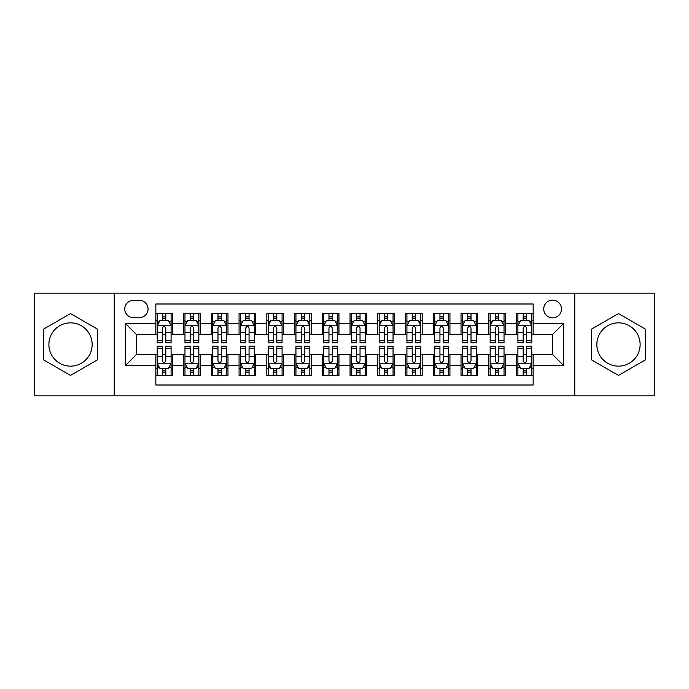 <?xml version="1.0" encoding="UTF-8"?>
<svg xmlns="http://www.w3.org/2000/svg" width="689" height="689" viewBox="0 0 689 689"><rect width="100%" height="100%" fill="white"/><g stroke="black" fill="none" stroke-linecap="round" stroke-linejoin="round"><path stroke-width="1.03" d="M618.481 322.857A21.643 21.643 0 0 0 596.838 344.5A21.643 21.643 0 0 0 618.481 366.143A21.643 21.643 0 0 0 640.124 344.5A21.643 21.643 0 0 0 618.481 322.857M552.587 300.111A8.879 8.879 0 0 0 543.707 308.991A8.879 8.879 0 0 0 552.587 317.862A8.879 8.879 0 0 0 561.466 308.991A8.879 8.879 0 0 0 552.587 300.111M70.519 366.143A21.643 21.643 0 0 1 48.876 344.5A21.643 21.643 0 0 1 70.519 322.857A21.643 21.643 0 0 1 92.162 344.5A21.643 21.643 0 0 1 70.519 366.143M574.781 395.831L654.55 395.831L654.55 293.169L574.781 293.169L574.781 395.831L114.219 395.831L114.219 293.169L34.45 293.169L34.45 395.831L114.219 395.831M533.165 313.288L516.517 313.288L516.517 323.417L505.425 323.417L505.425 334.509L516.517 334.509L516.517 323.417M505.425 323.417L505.425 313.288L488.777 313.288L488.777 323.417L477.675 323.417L477.675 334.509L488.777 334.509L488.777 323.417M477.675 323.417L477.675 313.288L461.027 313.288L461.027 323.417L449.934 323.417L449.934 334.509L461.027 334.509L461.027 323.417M449.934 323.417L449.934 313.288L433.286 313.288L433.286 323.417L422.185 323.417L422.185 334.509L433.286 334.509L433.286 323.417M422.185 323.417L422.185 313.288L405.537 313.288L405.537 323.417L394.444 323.417L394.444 334.509L405.537 334.509L405.537 323.417M394.444 323.417L394.444 313.288L377.796 313.288L377.796 323.417L366.694 323.417L366.694 334.509L377.796 334.509L377.796 323.417M366.694 323.417L366.694 313.288L350.046 313.288L350.046 323.417L338.954 323.417L338.954 334.509L350.046 334.509L350.046 323.417M338.954 323.417L338.954 313.288L322.306 313.288L322.306 323.417L311.204 323.417L311.204 334.509L322.306 334.509L322.306 323.417M311.204 323.417L311.204 313.288L294.556 313.288L294.556 323.417L283.463 323.417L283.463 334.509L294.556 334.509L294.556 323.417M283.463 323.417L283.463 313.288L266.815 313.288L266.815 323.417L255.714 323.417L255.714 334.509L266.815 334.509L266.815 323.417M255.714 323.417L255.714 313.288L239.066 313.288L239.066 323.417L227.973 323.417L227.973 334.509L239.066 334.509L239.066 323.417M227.973 323.417L227.973 313.288L211.325 313.288L211.325 323.417L200.223 323.417L200.223 334.509L211.325 334.509L211.325 323.417M200.223 323.417L200.223 313.288L183.575 313.288L183.575 334.509L172.483 334.509L172.483 313.288L155.835 313.288M155.835 375.712L172.483 375.712L172.483 354.49L183.575 354.49L183.575 375.712L200.223 375.712L200.223 354.49L211.325 354.49L211.325 365.583L200.223 365.583M211.325 365.583L211.325 375.712L227.973 375.712L227.973 354.49L239.066 354.49L239.066 365.583L227.973 365.583M239.066 365.583L239.066 375.712L255.714 375.712L255.714 354.49L266.815 354.49L266.815 365.583L255.714 365.583M266.815 365.583L266.815 375.712L283.463 375.712L283.463 354.49L294.556 354.49L294.556 365.583L283.463 365.583M294.556 365.583L294.556 375.712L311.204 375.712L311.204 354.49L322.306 354.49L322.306 365.583L311.204 365.583M322.306 365.583L322.306 375.712L338.954 375.712L338.954 354.49L350.046 354.49L350.046 365.583L338.954 365.583M350.046 365.583L350.046 375.712L366.694 375.712L366.694 354.49L377.796 354.49L377.796 365.583L366.694 365.583M377.796 365.583L377.796 375.712L394.444 375.712L394.444 354.49L405.537 354.49L405.537 365.583L394.444 365.583M405.537 365.583L405.537 375.712L422.185 375.712L422.185 354.49L433.286 354.49L433.286 365.583L422.185 365.583M433.286 365.583L433.286 375.712L449.934 375.712L449.934 354.49L461.027 354.49L461.027 365.583L449.934 365.583M461.027 365.583L461.027 375.712L477.675 375.712L477.675 354.49L488.777 354.49L488.777 365.583L477.675 365.583M488.777 365.583L488.777 375.712L505.425 375.712L505.425 354.49L516.517 354.49L516.517 365.583L505.425 365.583M133.365 317.586L139.462 317.586A8.604 8.604 0 0 0 148.066 308.991A8.604 8.604 0 0 0 139.462 300.387L133.365 300.387A8.604 8.604 0 0 0 124.761 308.991A8.604 8.604 0 0 0 133.365 317.586M574.781 293.169L114.219 293.169M533.165 323.417L533.165 303.995L155.835 303.995L155.835 334.509L136.413 334.509L136.413 354.49L155.835 354.49L155.835 385.005L533.165 385.005L533.165 354.49L552.587 354.49L552.587 334.509L533.165 334.509L533.165 323.417L563.688 323.417L563.688 365.583L533.165 365.583M155.835 365.583L125.312 365.583L125.312 323.417L155.835 323.417M516.517 365.583L516.517 375.712L533.165 375.712M155.835 320.221L157.221 320.221M162.492 320.221L165.825 320.221M171.096 320.221L172.483 320.221M155.835 334.234L157.221 334.234M162.492 334.234L165.825 334.234M171.096 334.234L172.483 334.234M155.835 354.766L157.221 354.766M162.492 354.766L165.825 354.766M171.096 354.766L172.483 354.766M155.835 368.779L157.221 368.779M162.492 368.779L165.825 368.779M171.096 368.779L172.483 368.779M183.575 334.234L184.971 334.234M190.242 334.234L193.566 334.234M198.837 334.234L200.223 334.234M183.575 320.221L184.971 320.221M190.242 320.221L193.566 320.221M198.837 320.221L200.223 320.221M183.575 354.766L184.971 354.766M190.242 354.766L193.566 354.766M198.837 354.766L200.223 354.766M183.575 368.779L184.971 368.779M190.242 368.779L193.566 368.779M198.837 368.779L200.223 368.779M211.325 354.766L212.712 354.766M217.982 354.766L221.315 354.766M226.586 354.766L227.973 354.766M211.325 368.779L212.712 368.779M217.982 368.779L221.315 368.779M226.586 368.779L227.973 368.779M211.325 320.221L212.712 320.221M217.982 320.221L221.315 320.221M226.586 320.221L227.973 320.221M211.325 334.234L212.712 334.234M217.982 334.234L221.315 334.234M226.586 334.234L227.973 334.234M239.066 354.766L240.452 354.766M245.732 354.766L249.056 354.766M254.327 354.766L255.714 354.766M239.066 368.779L240.452 368.779M245.732 368.779L249.056 368.779M254.327 368.779L255.714 368.779M239.066 320.221L240.452 320.221M245.732 320.221L249.056 320.221M254.327 320.221L255.714 320.221M239.066 334.234L240.452 334.234M245.732 334.234L249.056 334.234M254.327 334.234L255.714 334.234M266.815 354.766L268.202 354.766M273.473 354.766L276.806 354.766M282.077 354.766L283.463 354.766M266.815 368.779L268.202 368.779M273.473 368.779L276.806 368.779M282.077 368.779L283.463 368.779M266.815 320.221L268.202 320.221M273.473 320.221L276.806 320.221M282.077 320.221L283.463 320.221M266.815 334.234L268.202 334.234M273.473 334.234L276.806 334.234M282.077 334.234L283.463 334.234M294.556 354.766L295.943 354.766M301.214 354.766L304.547 354.766M309.817 354.766L311.204 354.766M294.556 368.779L295.943 368.779M301.214 368.779L304.547 368.779M309.817 368.779L311.204 368.779M294.556 320.221L295.943 320.221M301.214 320.221L304.547 320.221M309.817 320.221L311.204 320.221M294.556 334.234L295.943 334.234M301.214 334.234L304.547 334.234M309.817 334.234L311.204 334.234M322.306 354.766L323.692 354.766M328.963 354.766L332.296 354.766M337.567 354.766L338.954 354.766M322.306 368.779L323.692 368.779M328.963 368.779L332.296 368.779M337.567 368.779L338.954 368.779M322.306 320.221L323.692 320.221M328.963 320.221L332.296 320.221M337.567 320.221L338.954 320.221M322.306 334.234L323.692 334.234M328.963 334.234L332.296 334.234M337.567 334.234L338.954 334.234M350.046 354.766L351.433 354.766M356.704 354.766L360.037 354.766M365.308 354.766L366.694 354.766M350.046 368.779L351.433 368.779M356.704 368.779L360.037 368.779M365.308 368.779L366.694 368.779M350.046 320.221L351.433 320.221M356.704 320.221L360.037 320.221M365.308 320.221L366.694 320.221M350.046 334.234L351.433 334.234M356.704 334.234L360.037 334.234M365.308 334.234L366.694 334.234M377.796 354.766L379.183 354.766M384.453 354.766L387.786 354.766M393.057 354.766L394.444 354.766M377.796 368.779L379.183 368.779M384.453 368.779L387.786 368.779M393.057 368.779L394.444 368.779M377.796 320.221L379.183 320.221M384.453 320.221L387.786 320.221M393.057 320.221L394.444 320.221M377.796 334.234L379.183 334.234M384.453 334.234L387.786 334.234M393.057 334.234L394.444 334.234M405.537 354.766L406.923 354.766M412.194 354.766L415.527 354.766M420.798 354.766L422.185 354.766M405.537 368.779L406.923 368.779M412.194 368.779L415.527 368.779M420.798 368.779L422.185 368.779M405.537 320.221L406.923 320.221M412.194 320.221L415.527 320.221M420.798 320.221L422.185 320.221M405.537 334.234L406.923 334.234M412.194 334.234L415.527 334.234M420.798 334.234L422.185 334.234M433.286 354.766L434.673 354.766M439.944 354.766L443.268 354.766M448.548 354.766L449.934 354.766M433.286 368.779L434.673 368.779M439.944 368.779L443.268 368.779M448.548 368.779L449.934 368.779M433.286 320.221L434.673 320.221M439.944 320.221L443.268 320.221M448.548 320.221L449.934 320.221M433.286 334.234L434.673 334.234M439.944 334.234L443.268 334.234M448.548 334.234L449.934 334.234M461.027 354.766L462.414 354.766M467.685 354.766L471.018 354.766M476.288 354.766L477.675 354.766M461.027 368.779L462.414 368.779M467.685 368.779L471.018 368.779M476.288 368.779L477.675 368.779M461.027 320.221L462.414 320.221M467.685 320.221L471.018 320.221M476.288 320.221L477.675 320.221M461.027 334.234L462.414 334.234M467.685 334.234L471.018 334.234M476.288 334.234L477.675 334.234M488.777 354.766L490.163 354.766M495.434 354.766L498.758 354.766M504.029 354.766L505.425 354.766M488.777 368.779L490.163 368.779M495.434 368.779L498.758 368.779M504.029 368.779L505.425 368.779M488.777 320.221L490.163 320.221M495.434 320.221L498.758 320.221M504.029 320.221L505.425 320.221M488.777 334.234L490.163 334.234M495.434 334.234L498.758 334.234M504.029 334.234L505.425 334.234M516.517 354.766L517.904 354.766M523.175 354.766L526.508 354.766M531.779 354.766L533.165 354.766M516.517 368.779L517.904 368.779M523.175 368.779L526.508 368.779M531.779 368.779L533.165 368.779M516.517 320.221L517.904 320.221M523.175 320.221L526.508 320.221M531.779 320.221L533.165 320.221M516.517 334.234L517.904 334.234M523.175 334.234L526.508 334.234M531.779 334.234L533.165 334.234M136.413 334.509L125.312 323.417M136.413 354.49L125.312 365.583M563.688 323.417L552.587 334.509M563.688 365.583L552.587 354.49M70.519 375.419L97.295 359.959L97.295 329.041L70.519 313.581L43.743 329.041L43.743 359.959L70.519 375.419M645.257 329.041L618.481 313.581L591.705 329.041L591.705 359.959L618.481 375.419L645.257 359.959L645.257 329.041M165.825 316.897L162.492 316.897M171.096 340.573L165.825 340.573L165.825 342.838L171.096 342.838L171.096 325.914L168.323 320.359L159.994 320.359L157.221 325.914L157.221 342.838L162.492 342.838L162.492 340.573L157.221 340.573M157.221 325.914L157.221 313.288M171.096 325.914L171.096 313.288M162.492 320.359L162.492 313.288M165.825 313.288L165.825 320.359M165.825 340.573L165.825 327.99C164.714 325.854 163.603 325.854 162.492 327.99L162.492 340.573M162.492 372.103L165.825 372.103M157.221 348.427L162.492 348.427L162.492 346.162L157.221 346.162L157.221 363.086L159.994 368.641L168.323 368.641L171.096 363.086L171.096 346.162L165.825 346.162L165.825 348.427L171.096 348.427M171.096 363.086L171.096 375.712M157.221 363.086L157.221 375.712M165.825 368.641L165.825 375.712M162.492 375.712L162.492 368.641M162.492 348.427L162.492 361.01C163.603 363.146 164.714 363.146 165.825 361.01L165.825 348.427M193.566 316.897L190.242 316.897M198.837 340.573L193.566 340.573L193.566 342.838L198.837 342.838L198.837 325.914L196.064 320.359L187.744 320.359L184.971 325.914L184.971 342.838L190.242 342.838L190.242 340.573L184.971 340.573M184.971 325.914L184.971 313.288M198.837 325.914L198.837 313.288M190.242 320.359L190.242 313.288M193.566 313.288L193.566 320.359M193.566 340.573L193.566 327.99C192.455 325.854 191.353 325.854 190.242 327.99L190.242 340.573M221.315 316.897L217.982 316.897M226.586 340.573L221.315 340.573L221.315 342.838L226.586 342.838L226.586 325.914L223.813 320.359L215.485 320.359L212.712 325.914L212.712 342.838L217.982 342.838L217.982 340.573L212.712 340.573M212.712 325.914L212.712 313.288M226.586 325.914L226.586 313.288M217.982 320.359L217.982 313.288M221.315 313.288L221.315 320.359M221.315 340.573L221.315 327.99C220.204 325.854 219.093 325.854 217.982 327.99L217.982 340.573M249.056 316.897L245.732 316.897M254.327 340.573L249.056 340.573L249.056 342.838L254.327 342.838L254.327 325.914L251.554 320.359L243.234 320.359L240.452 325.914L240.452 342.838L245.732 342.838L245.732 340.573L240.452 340.573M240.452 325.914L240.452 313.288M254.327 325.914L254.327 313.288M245.732 320.359L245.732 313.288M249.056 313.288L249.056 320.359M249.056 340.573L249.056 327.99C247.945 325.854 246.843 325.854 245.732 327.99L245.732 340.573M276.806 316.897L273.473 316.897M282.077 340.573L276.806 340.573L276.806 342.838L282.077 342.838L282.077 325.914L279.303 320.359L270.975 320.359L268.202 325.914L268.202 342.838L273.473 342.838L273.473 340.573L268.202 340.573M268.202 325.914L268.202 313.288M282.077 325.914L282.077 313.288M273.473 320.359L273.473 313.288M276.806 313.288L276.806 320.359M276.806 340.573L276.806 327.99C275.695 325.854 274.584 325.854 273.473 327.99L273.473 340.573M190.242 372.103L193.566 372.103M184.971 348.427L190.242 348.427L190.242 346.162L184.971 346.162L184.971 363.086L187.744 368.641L196.064 368.641L198.837 363.086L198.837 346.162L193.566 346.162L193.566 348.427L198.837 348.427M198.837 363.086L198.837 375.712M184.971 363.086L184.971 375.712M193.566 368.641L193.566 375.712M190.242 375.712L190.242 368.641M190.242 348.427L190.242 361.01C191.344 363.146 192.455 363.146 193.566 361.01L193.566 348.427M217.982 372.103L221.315 372.103M212.712 348.427L217.982 348.427L217.982 346.162L212.712 346.162L212.712 363.086L215.485 368.641L223.813 368.641L226.586 363.086L226.586 346.162L221.315 346.162L221.315 348.427L226.586 348.427M226.586 363.086L226.586 375.712M212.712 363.086L212.712 375.712M221.315 368.641L221.315 375.712M217.982 375.712L217.982 368.641M217.982 348.427L217.982 361.01C219.093 363.146 220.204 363.146 221.315 361.01L221.315 348.427M245.732 372.103L249.056 372.103M240.452 348.427L245.732 348.427L245.732 346.162L240.452 346.162L240.452 363.086L243.234 368.641L251.554 368.641L254.327 363.086L254.327 346.162L249.056 346.162L249.056 348.427L254.327 348.427M254.327 363.086L254.327 375.712M240.452 363.086L240.452 375.712M249.056 368.641L249.056 375.712M245.732 375.712L245.732 368.641M245.732 348.427L245.732 361.01C246.834 363.146 247.945 363.146 249.056 361.01L249.056 348.427M273.473 372.103L276.806 372.103M268.202 348.427L273.473 348.427L273.473 346.162L268.202 346.162L268.202 363.086L270.975 368.641L279.303 368.641L282.077 363.086L282.077 346.162L276.806 346.162L276.806 348.427L282.077 348.427M282.077 363.086L282.077 375.712M268.202 363.086L268.202 375.712M276.806 368.641L276.806 375.712M273.473 375.712L273.473 368.641M273.473 348.427L273.473 361.01C274.584 363.146 275.695 363.146 276.806 361.01L276.806 348.427M304.547 316.897L301.214 316.897M309.817 340.573L304.547 340.573L304.547 342.838L309.817 342.838L309.817 325.914L307.044 320.359L298.725 320.359L295.943 325.914L295.943 342.838L301.214 342.838L301.214 340.573L295.943 340.573M295.943 325.914L295.943 313.288M309.817 325.914L309.817 313.288M301.214 320.359L301.214 313.288M304.547 313.288L304.547 320.359M304.547 340.573L304.547 327.99C303.436 325.854 302.333 325.854 301.214 327.99L301.214 340.573M301.214 372.103L304.547 372.103M295.943 348.427L301.214 348.427L301.214 346.162L295.943 346.162L295.943 363.086L298.725 368.641L307.044 368.641L309.817 363.086L309.817 346.162L304.547 346.162L304.547 348.427L309.817 348.427M309.817 363.086L309.817 375.712M295.943 363.086L295.943 375.712M304.547 368.641L304.547 375.712M301.214 375.712L301.214 368.641M301.214 348.427L301.214 361.01C302.325 363.146 303.436 363.146 304.547 361.01L304.547 348.427M332.296 316.897L328.963 316.897M337.567 340.573L332.296 340.573L332.296 342.838L337.567 342.838L337.567 325.914L334.785 320.359L326.465 320.359L323.692 325.914L323.692 342.838L328.963 342.838L328.963 340.573L323.692 340.573M323.692 325.914L323.692 313.288M337.567 325.914L337.567 313.288M328.963 320.359L328.963 313.288M332.296 313.288L332.296 320.359M332.296 340.573L332.296 327.99C331.185 325.854 330.074 325.854 328.963 327.99L328.963 340.573M328.963 372.103L332.296 372.103M323.692 348.427L328.963 348.427L328.963 346.162L323.692 346.162L323.692 363.086L326.465 368.641L334.785 368.641L337.567 363.086L337.567 346.162L332.296 346.162L332.296 348.427L337.567 348.427M337.567 363.086L337.567 375.712M323.692 363.086L323.692 375.712M332.296 368.641L332.296 375.712M328.963 375.712L328.963 368.641M328.963 348.427L328.963 361.01C330.074 363.146 331.185 363.146 332.296 361.01L332.296 348.427M360.037 316.897L356.704 316.897M365.308 340.573L360.037 340.573L360.037 342.838L365.308 342.838L365.308 325.914L362.535 320.359L354.215 320.359L351.433 325.914L351.433 342.838L356.704 342.838L356.704 340.573L351.433 340.573M351.433 325.914L351.433 313.288M365.308 325.914L365.308 313.288M356.704 320.359L356.704 313.288M360.037 313.288L360.037 320.359M360.037 340.573L360.037 327.99C358.926 325.854 357.815 325.854 356.704 327.99L356.704 340.573M356.704 372.103L360.037 372.103M351.433 348.427L356.704 348.427L356.704 346.162L351.433 346.162L351.433 363.086L354.215 368.641L362.535 368.641L365.308 363.086L365.308 346.162L360.037 346.162L360.037 348.427L365.308 348.427M365.308 363.086L365.308 375.712M351.433 363.086L351.433 375.712M360.037 368.641L360.037 375.712M356.704 375.712L356.704 368.641M356.704 348.427L356.704 361.01C357.815 363.146 358.926 363.146 360.037 361.01L360.037 348.427M387.786 316.897L384.453 316.897M393.057 340.573L387.786 340.573L387.786 342.838L393.057 342.838L393.057 325.914L390.275 320.359L381.956 320.359L379.183 325.914L379.183 342.838L384.453 342.838L384.453 340.573L379.183 340.573M379.183 325.914L379.183 313.288M393.057 325.914L393.057 313.288M384.453 320.359L384.453 313.288M387.786 313.288L387.786 320.359M387.786 340.573L387.786 327.99C386.675 325.854 385.564 325.854 384.453 327.99L384.453 340.573M384.453 372.103L387.786 372.103M379.183 348.427L384.453 348.427L384.453 346.162L379.183 346.162L379.183 363.086L381.956 368.641L390.275 368.641L393.057 363.086L393.057 346.162L387.786 346.162L387.786 348.427L393.057 348.427M393.057 363.086L393.057 375.712M379.183 363.086L379.183 375.712M387.786 368.641L387.786 375.712M384.453 375.712L384.453 368.641M384.453 348.427L384.453 361.01C385.564 363.146 386.667 363.146 387.786 361.01L387.786 348.427M415.527 316.897L412.194 316.897M420.798 340.573L415.527 340.573L415.527 342.838L420.798 342.838L420.798 325.914L418.025 320.359L409.697 320.359L406.923 325.914L406.923 342.838L412.194 342.838L412.194 340.573L406.923 340.573M406.923 325.914L406.923 313.288M420.798 325.914L420.798 313.288M412.194 320.359L412.194 313.288M415.527 313.288L415.527 320.359M415.527 340.573L415.527 327.99C414.416 325.854 413.305 325.854 412.194 327.99L412.194 340.573M412.194 372.103L415.527 372.103M406.923 348.427L412.194 348.427L412.194 346.162L406.923 346.162L406.923 363.086L409.697 368.641L418.025 368.641L420.798 363.086L420.798 346.162L415.527 346.162L415.527 348.427L420.798 348.427M420.798 363.086L420.798 375.712M406.923 363.086L406.923 375.712M415.527 368.641L415.527 375.712M412.194 375.712L412.194 368.641M412.194 348.427L412.194 361.01C413.305 363.146 414.416 363.146 415.527 361.01L415.527 348.427M443.268 316.897L439.944 316.897M448.548 340.573L443.268 340.573L443.268 342.838L448.548 342.838L448.548 325.914L445.766 320.359L437.446 320.359L434.673 325.914L434.673 342.838L439.944 342.838L439.944 340.573L434.673 340.573M434.673 325.914L434.673 313.288M448.548 325.914L448.548 313.288M439.944 320.359L439.944 313.288M443.268 313.288L443.268 320.359M443.268 340.573L443.268 327.99C442.166 325.854 441.055 325.854 439.944 327.99L439.944 340.573M439.944 372.103L443.268 372.103M434.673 348.427L439.944 348.427L439.944 346.162L434.673 346.162L434.673 363.086L437.446 368.641L445.766 368.641L448.548 363.086L448.548 346.162L443.268 346.162L443.268 348.427L448.548 348.427M448.548 363.086L448.548 375.712M434.673 363.086L434.673 375.712M443.268 368.641L443.268 375.712M439.944 375.712L439.944 368.641M439.944 348.427L439.944 361.01C441.055 363.146 442.157 363.146 443.268 361.01L443.268 348.427M471.018 316.897L467.685 316.897M476.288 340.573L471.018 340.573L471.018 342.838L476.288 342.838L476.288 325.914L473.515 320.359L465.187 320.359L462.414 325.914L462.414 342.838L467.685 342.838L467.685 340.573L462.414 340.573M462.414 325.914L462.414 313.288M476.288 325.914L476.288 313.288M467.685 320.359L467.685 313.288M471.018 313.288L471.018 320.359M471.018 340.573L471.018 327.99C469.907 325.854 468.796 325.854 467.685 327.99L467.685 340.573M467.685 372.103L471.018 372.103M462.414 348.427L467.685 348.427L467.685 346.162L462.414 346.162L462.414 363.086L465.187 368.641L473.515 368.641L476.288 363.086L476.288 346.162L471.018 346.162L471.018 348.427L476.288 348.427M476.288 363.086L476.288 375.712M462.414 363.086L462.414 375.712M471.018 368.641L471.018 375.712M467.685 375.712L467.685 368.641M467.685 348.427L467.685 361.01C468.796 363.146 469.907 363.146 471.018 361.01L471.018 348.427M498.758 316.897L495.434 316.897M504.029 340.573L498.758 340.573L498.758 342.838L504.029 342.838L504.029 325.914L501.256 320.359L492.936 320.359L490.163 325.914L490.163 342.838L495.434 342.838L495.434 340.573L490.163 340.573M490.163 325.914L490.163 313.288M504.029 325.914L504.029 313.288M495.434 320.359L495.434 313.288M498.758 313.288L498.758 320.359M498.758 340.573L498.758 327.99C497.656 325.854 496.545 325.854 495.434 327.99L495.434 340.573M495.434 372.103L498.758 372.103M490.163 348.427L495.434 348.427L495.434 346.162L490.163 346.162L490.163 363.086L492.936 368.641L501.256 368.641L504.029 363.086L504.029 346.162L498.758 346.162L498.758 348.427L504.029 348.427M504.029 363.086L504.029 375.712M490.163 363.086L490.163 375.712M498.758 368.641L498.758 375.712M495.434 375.712L495.434 368.641M495.434 348.427L495.434 361.01C496.545 363.146 497.647 363.146 498.758 361.01L498.758 348.427M526.508 316.897L523.175 316.897M531.779 340.573L526.508 340.573L526.508 342.838L531.779 342.838L531.779 325.914L529.006 320.359L520.677 320.359L517.904 325.914L517.904 342.838L523.175 342.838L523.175 340.573L517.904 340.573M517.904 325.914L517.904 313.288M531.779 325.914L531.779 313.288M523.175 320.359L523.175 313.288M526.508 313.288L526.508 320.359M526.508 340.573L526.508 327.99C525.397 325.854 524.286 325.854 523.175 327.99L523.175 340.573M523.175 372.103L526.508 372.103M517.904 348.427L523.175 348.427L523.175 346.162L517.904 346.162L517.904 363.086L520.677 368.641L529.006 368.641L531.779 363.086L531.779 346.162L526.508 346.162L526.508 348.427L531.779 348.427M531.779 363.086L531.779 375.712M517.904 363.086L517.904 375.712M526.508 368.641L526.508 375.712M523.175 375.712L523.175 368.641M523.175 348.427L523.175 361.01C524.286 363.146 525.397 363.146 526.508 361.01L526.508 348.427M183.575 365.583L172.483 365.583M183.575 323.417L172.483 323.417M171.027 325.776L157.29 325.776M157.221 321.892L159.237 321.892M169.081 321.892L171.096 321.892M162.492 332.339L157.221 332.339M171.096 332.339L165.825 332.339M165.825 318.662L162.492 318.662M157.29 363.224L171.027 363.224M171.096 367.108L169.081 367.108M159.237 367.108L157.221 367.108M165.825 356.661L171.096 356.661M157.221 356.661L162.492 356.661M162.492 370.337L165.825 370.337M198.768 325.776L185.04 325.776M184.971 321.892L186.977 321.892M196.83 321.892L198.837 321.892M190.242 332.339L184.971 332.339M198.837 332.339L193.566 332.339M193.566 318.662L190.242 318.662M226.517 325.776L212.78 325.776M212.712 321.892L214.727 321.892M224.571 321.892L226.586 321.892M217.982 332.339L212.712 332.339M226.586 332.339L221.315 332.339M221.315 318.662L217.982 318.662M254.258 325.776L240.53 325.776M240.452 321.892L242.468 321.892M252.32 321.892L254.327 321.892M245.732 332.339L240.452 332.339M254.327 332.339L249.056 332.339M249.056 318.662L245.732 318.662M282.008 325.776L268.271 325.776M268.202 321.892L270.209 321.892M280.061 321.892L282.077 321.892M273.473 332.339L268.202 332.339M282.077 332.339L276.806 332.339M276.806 318.662L273.473 318.662M185.04 363.224L198.768 363.224M198.837 367.108L196.83 367.108M186.977 367.108L184.971 367.108M193.566 356.661L198.837 356.661M184.971 356.661L190.242 356.661M190.242 370.337L193.566 370.337M212.78 363.224L226.517 363.224M226.586 367.108L224.571 367.108M214.727 367.108L212.712 367.108M221.315 356.661L226.586 356.661M212.712 356.661L217.982 356.661M217.982 370.337L221.315 370.337M240.53 363.224L254.258 363.224M254.327 367.108L252.32 367.108M242.468 367.108L240.452 367.108M249.056 356.661L254.327 356.661M240.452 356.661L245.732 356.661M245.732 370.337L249.056 370.337M268.271 363.224L282.008 363.224M282.077 367.108L280.061 367.108M270.209 367.108L268.202 367.108M276.806 356.661L282.077 356.661M268.202 356.661L273.473 356.661M273.473 370.337L276.806 370.337M309.749 325.776L296.012 325.776M295.943 321.892L297.958 321.892M307.811 321.892L309.817 321.892M301.214 332.339L295.943 332.339M309.817 332.339L304.547 332.339M304.547 318.662L301.214 318.662M296.012 363.224L309.749 363.224M309.817 367.108L307.811 367.108M297.958 367.108L295.943 367.108M304.547 356.661L309.817 356.661M295.943 356.661L301.214 356.661M301.214 370.337L304.547 370.337M337.498 325.776L323.761 325.776M323.692 321.892L325.699 321.892M335.552 321.892L337.567 321.892M328.963 332.339L323.692 332.339M337.567 332.339L332.296 332.339M332.296 318.662L328.963 318.662M323.761 363.224L337.498 363.224M337.567 367.108L335.552 367.108M325.699 367.108L323.692 367.108M332.296 356.661L337.567 356.661M323.692 356.661L328.963 356.661M328.963 370.337L332.296 370.337M365.239 325.776L351.502 325.776M351.433 321.892L353.448 321.892M363.301 321.892L365.308 321.892M356.704 332.339L351.433 332.339M365.308 332.339L360.037 332.339M360.037 318.662L356.704 318.662M351.502 363.224L365.239 363.224M365.308 367.108L363.301 367.108M353.448 367.108L351.433 367.108M360.037 356.661L365.308 356.661M351.433 356.661L356.704 356.661M356.704 370.337L360.037 370.337M392.988 325.776L379.251 325.776M379.183 321.892L381.189 321.892M391.042 321.892L393.057 321.892M384.453 332.339L379.183 332.339M393.057 332.339L387.786 332.339M387.786 318.662L384.453 318.662M379.251 363.224L392.988 363.224M393.057 367.108L391.042 367.108M381.189 367.108L379.183 367.108M387.786 356.661L393.057 356.661M379.183 356.661L384.453 356.661M384.453 370.337L387.786 370.337M420.729 325.776L406.992 325.776M406.923 321.892L408.939 321.892M418.791 321.892L420.798 321.892M412.194 332.339L406.923 332.339M420.798 332.339L415.527 332.339M415.527 318.662L412.194 318.662M406.992 363.224L420.729 363.224M420.798 367.108L418.791 367.108M408.939 367.108L406.923 367.108M415.527 356.661L420.798 356.661M406.923 356.661L412.194 356.661M412.194 370.337L415.527 370.337M448.47 325.776L434.742 325.776M434.673 321.892L436.68 321.892M446.532 321.892L448.548 321.892M439.944 332.339L434.673 332.339M448.548 332.339L443.268 332.339M443.268 318.662L439.944 318.662M434.742 363.224L448.47 363.224M448.548 367.108L446.532 367.108M436.68 367.108L434.673 367.108M443.268 356.661L448.548 356.661M434.673 356.661L439.944 356.661M439.944 370.337L443.268 370.337M476.22 325.776L462.483 325.776M462.414 321.892L464.429 321.892M474.273 321.892L476.288 321.892M467.685 332.339L462.414 332.339M476.288 332.339L471.018 332.339M471.018 318.662L467.685 318.662M462.483 363.224L476.22 363.224M476.288 367.108L474.273 367.108M464.429 367.108L462.414 367.108M471.018 356.661L476.288 356.661M462.414 356.661L467.685 356.661M467.685 370.337L471.018 370.337M503.96 325.776L490.232 325.776M490.163 321.892L492.17 321.892M502.023 321.892L504.029 321.892M495.434 332.339L490.163 332.339M504.029 332.339L498.758 332.339M498.758 318.662L495.434 318.662M490.232 363.224L503.96 363.224M504.029 367.108L502.023 367.108M492.17 367.108L490.163 367.108M498.758 356.661L504.029 356.661M490.163 356.661L495.434 356.661M495.434 370.337L498.758 370.337M531.71 325.776L517.973 325.776M517.904 321.892L519.919 321.892M529.763 321.892L531.779 321.892M523.175 332.339L517.904 332.339M531.779 332.339L526.508 332.339M526.508 318.662L523.175 318.662M517.973 363.224L531.71 363.224M531.779 367.108L529.763 367.108M519.919 367.108L517.904 367.108M526.508 356.661L531.779 356.661M517.904 356.661L523.175 356.661M523.175 370.337L526.508 370.337"/></g></svg>
